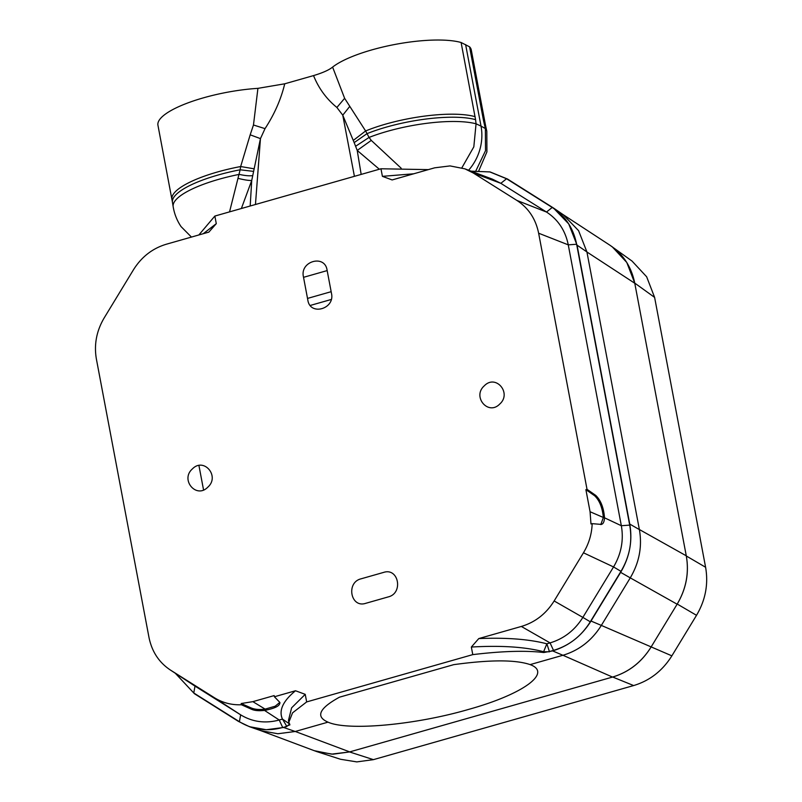 <?xml version="1.0" encoding="UTF-8"?>
<svg xmlns="http://www.w3.org/2000/svg" width="802" height="802" viewBox="0 0 802 802"><rect width="100%" height="100%" fill="white"/><g stroke="black" fill="none" stroke-linecap="round" stroke-linejoin="round"><path stroke-width="1.2" d="M229.542 211.878L240.139 169.783A73.784 19.559 -10.7 0 0 172.46 202.335L157.944 125.252A73.744 19.549 169.3 0 1 257.923 88.35L284.73 83.799L313.542 75.599C318.675 88.35 326.464 98.977 336.89 107.468L344.629 98.315M471.275 49.924A73.744 19.549 169.3 0 0 469.581 46.827L483.596 120.992A73.744 19.549 -10.7 0 1 485.29 124.079L471.275 49.924M313.542 75.599C322.665 72.852 329.02 70.015 332.609 67.087A73.744 19.549 169.3 0 1 394.574 44.521A73.744 19.549 169.3 0 1 461.11 42.506L469.581 46.827M379.336 169.232L357.221 150.435L354.173 142.616L366.995 133.663A73.784 19.559 -10.7 0 1 475.576 119.658L461.11 42.506M465.621 44.591L481.02 126.104L476.057 123.809A73.904 19.589 169.3 0 0 369.05 137.433L365.612 130.967L344.629 98.325L332.609 67.087M475.576 119.658L476.057 123.809L473.822 146.856L461.862 167.829M284.73 83.799C281.011 99.288 274.444 114.235 265.021 128.641L253.472 125.002L250.174 134.816L260.45 138.616L265.021 128.641M401.19 168.23L371.276 140.4L357.221 150.435L361.171 174.405M354.173 142.616L342.765 115.177L349.712 106.476M250.184 206.004L251.728 180.47L260.45 138.616L255.457 204.5M241.372 208.51L251.728 180.47C248.73 180.6 244.159 179.889 238.014 178.335M253.262 171.347L240.139 169.783L240.66 166.535L253.723 168.751M171.949 199.417A73.744 19.549 -10.7 0 1 240.66 166.535L250.174 134.816M191.437 237.071L181.041 226.585C176.971 220.52 174.345 213.873 173.162 206.655A73.904 19.589 -10.7 0 1 239.247 174.385C244.931 175.658 249.362 176.069 252.55 175.628M475.917 170.756L485.521 150.706L485.37 128.561L481.02 126.104A49.163 44.842 -63 0 1 468.619 170.235M478.824 170.706L486.914 151.889L486.804 131.257A73.904 19.589 169.3 0 0 485.37 128.561L483.596 120.992M371.276 140.4L369.05 137.433L355.567 146.295M353.311 140.4L365.612 130.967A73.744 19.549 -10.7 0 1 475.115 116.671M257.923 88.35L253.472 125.002M289.893 724.908L288.82 722.271L292.56 712.838L306.665 701.92L472.779 654.622C502.082 651.094 525.751 650.392 543.776 652.527L552.608 650.903L562.934 655.274C579.114 650.402 591.916 640.447 601.34 625.41L671.865 655.846C662.482 670.813 649.74 680.718 633.64 685.56L373.431 759.644L356.8 761.9L340.559 759.273L316.67 751.564L332.91 754.201L349.542 751.945L331.597 754.131L314.224 750.682L260.83 730.662M331.156 291.687L307.517 298.424M651.013 647.144L677.229 604.036C686.161 588.818 689.189 572.798 686.312 555.986L634.743 283.086L654.612 297.402L646.653 276.78L632.026 261.061L609.67 245.051M654.612 297.402L705.6 567.265C708.527 584.077 705.499 600.096 696.517 615.314L671.865 655.846M310.284 305.442L331.186 299.497M312.71 750.111L316.67 751.564M609.36 244.851C622.843 253.693 631.304 266.444 634.743 283.096L626.783 262.465L612.167 246.745M198.936 465.531L203.548 489.922M471.105 171.167L490.122 171.949L507.496 179.026L553.36 207.929L563.225 214.705L578.593 230.675L586.934 251.998L634.783 283.266M586.934 251.998L639.384 529.591C642.332 546.483 639.284 562.573 630.262 577.861L677.129 604.207M633.64 685.56L612.688 677.018C628.788 672.176 641.53 662.272 650.913 647.304C641.5 662.231 628.758 672.136 612.688 677.018L349.542 751.945L373.431 759.644M562.934 655.264L612.507 677.068M289.853 724.828L283.667 727.474L266.314 729.73L249.442 726.692L238.475 721.419L194.425 693.7L175.307 673.249M286.825 726.572L282.685 727.494C267.086 731.745 252.67 729.81 239.407 721.7L193.763 692.978L175.347 673.269M552.608 650.903C568.788 646.031 581.59 636.076 591.014 621.039L620.638 572.357C629.66 557.059 632.698 540.969 629.76 524.077L577.059 245.161L586.924 251.938M283.667 727.474L295.206 731.494L328.018 722.151C315.316 716.657 319.146 708.326 339.497 697.179L453.711 664.657C490.092 659.655 515.566 659.645 530.122 664.607L562.874 655.284M306.665 701.92L305.231 694.342L295.507 690.753L274.404 696.768L274.174 695.585L252.871 701.65L241.171 703.524L241.402 704.757C231.567 705.138 222.555 702.783 214.365 697.7L170.104 669.85L194.325 685.68L240.65 714.833C252.48 722.011 265.342 723.735 279.236 720.006L282.685 727.494M295.507 690.753C282.926 701.088 278.575 710.532 282.454 719.083L289.702 724.036L286.775 726.331L282.454 719.083L279.236 720.006L264.54 710.422C275.808 708.216 280.81 705.449 279.567 702.111L280.028 702.933M295.206 731.494L277.853 733.75L260.981 730.712L249.442 726.692M553.36 207.929L568.728 223.908L577.059 245.161M549.46 651.795L543.626 651.735L546.844 643.806L550.062 642.893L553.51 650.382L549.41 651.545L546.844 643.806C529.16 639.194 506.463 637.45 478.784 638.572L521.34 626.452L550.062 642.893C563.886 638.733 574.813 630.242 582.864 617.4L590.282 621.801C581.29 636.247 569.029 645.77 553.51 650.382M472.779 654.622L471.345 647.044C500.989 645.319 525.079 646.883 543.626 651.735L543.776 652.527M521.34 626.452C535.155 622.302 546.092 613.801 554.142 600.959L583.445 552.789C588.889 543.736 591.796 534.022 592.167 523.646L590.974 523.977L590.072 511.736L585.891 489.641L587.024 489.32L538.633 233.212L568.267 244.851C565.35 230.545 558.092 219.608 546.493 212.039L500.839 183.327L492.498 179.187L464.919 168.851L473.27 172.991L500.839 183.327L506.563 178.746L489.741 171.889L471.315 171.247M471.345 647.044L478.784 638.572M193.763 692.978L195.006 686.111L170.776 670.282C159.177 662.723 151.919 651.785 148.992 637.47L96.4 359.126C93.894 344.7 96.491 330.955 104.19 317.903L133.493 269.733C141.543 256.891 152.48 248.389 166.295 244.239L208.841 232.119M464.919 168.851L450.052 165.914L434.684 167.819L392.128 179.939L382.404 176.35L380.97 168.771L214.856 216.059L216.289 223.648L208.851 232.119M538.633 233.212C535.716 218.906 528.458 207.969 516.859 200.41L473.27 172.991M499.716 404.068C488.248 416.017 471.907 396.619 484.328 385.792C495.796 373.842 512.127 393.241 499.716 404.068M303.437 276.83C299.727 261.231 324.81 254.094 327.076 270.104L331.477 293.392C335.186 308.991 310.103 316.138 307.838 300.118L303.437 276.83M207.798 487.185C196.33 499.135 179.979 479.726 192.4 468.909C203.878 456.96 220.209 476.358 207.798 487.185M383.577 572.417C398.674 567.325 403.586 593.33 388.208 596.919L365.752 603.315C350.644 608.407 345.742 582.392 361.121 578.803L383.577 572.417M241.402 704.757L251.597 709.289C254.575 710.632 258.896 711.013 264.54 710.422M274.404 696.758L279.567 702.111M600.818 524.518L603.355 517.48C602.412 507.646 599.515 500.408 594.653 495.766L585.891 489.641M592.167 523.646L601.44 524.428M600.518 524.508C602.924 524.538 604.247 522.303 604.507 517.801L621.339 525.721C623.856 540.147 621.259 553.891 613.55 566.944L582.864 617.4L554.142 600.959M305.231 694.342L291.617 707.835L288.469 720.417L288.82 722.271M241.171 703.524L251.357 708.026C254.966 709.489 259.547 709.85 265.111 709.118L275.166 706.221L279.798 702.412M214.856 216.059L198.856 234.966M216.289 223.648L203.267 233.703M382.404 176.35L413.722 173.783M604.507 517.801C603.736 507.806 600.828 500.358 595.786 495.446L594.653 495.766M629.7 525.12L576.628 244.249L568.267 244.851L621.339 525.721L629.7 525.12C632.577 541.31 629.66 556.718 620.969 571.345L590.282 621.801M576.628 244.249C573.41 228.169 565.27 215.908 552.207 207.467L506.563 178.746M587.024 489.32L595.786 495.446M380.97 168.771L428.348 169.623M327.166 270.595L303.537 277.322M705.6 567.265L686.312 555.986C689.239 572.808 686.211 588.818 677.229 604.036L696.517 615.314M354.414 176.33L342.765 115.177L336.89 107.468M484.278 124.099A73.784 19.559 -10.7 0 1 485.872 126.987L485.29 124.079M639.374 529.52L686.271 555.806M601.37 625.359L630.232 577.921M629.76 524.077L639.384 529.591M620.638 572.357L630.262 577.861M591.014 621.039L601.34 625.41M214.365 697.7L240.65 714.833L239.407 721.7M530.122 664.617C552.638 672.768 523.145 694.261 468.599 709.409C415.145 725.008 347.747 731.103 328.018 722.161M590.061 511.736L603.355 517.48M583.445 552.789L613.55 566.944L620.969 571.345M252.871 701.65L265.111 709.118M251.357 708.026L251.597 709.289M516.859 200.41L546.493 212.039L552.207 207.467M295.266 731.474L349.722 751.895M172.46 202.335L173.162 206.655M485.872 126.987L486.804 131.257M562.814 214.425L610.001 245.272"/></g></svg>
